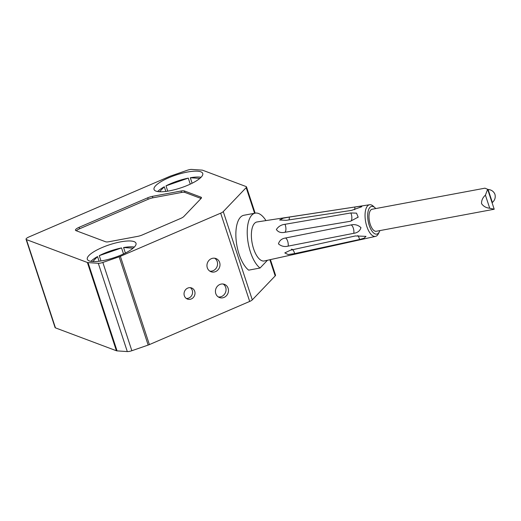 <?xml version="1.0" encoding="UTF-8"?>
<svg xmlns="http://www.w3.org/2000/svg" width="521" height="521" viewBox="0 0 521 521"><rect width="100%" height="100%" fill="white"/><g stroke="black" fill="none" stroke-linecap="round" stroke-linejoin="round"><path stroke-width="0.78" d="M169.677 176.404L28.974 236.944A5.125 1.368 -18.2 0 0 26.05 239.276A5.125 1.368 -18.2 0 0 26.434 239.601L87.378 262.48A5.125 1.368 -18.2 0 0 88.036 262.604L98.287 263.294A5.125 1.368 -18.2 0 0 102.832 262.447L119.14 256.794A5.125 1.368 -18.2 0 0 120.371 256.319L220.67 213.167A5.125 1.368 -18.2 0 0 223.268 211.591L246.172 187.638A5.125 1.368 -18.2 0 0 246.492 186.883A5.125 1.368 -18.2 0 0 246.107 186.557L202.662 170.243A5.125 1.368 -18.2 0 0 202.005 170.12L191.761 169.429A5.125 1.368 -18.2 0 0 187.215 170.282L170.901 175.929A5.125 1.368 -18.2 0 0 169.677 176.404M26.05 239.276L55.07 327.546A5.125 1.368 -18.2 0 0 55.454 327.872L116.404 350.757A5.125 1.368 -18.2 0 0 117.062 350.88L127.306 351.571A5.125 1.368 -18.2 0 0 131.852 350.718L148.166 345.071A5.125 1.368 -18.2 0 0 149.39 344.596L249.689 301.438A5.125 1.368 -18.2 0 0 252.294 299.862L275.192 275.909A5.125 1.368 -18.2 0 0 275.518 275.16L270.406 259.608M255.257 213.135L243.893 215.258A28.831 12.439 79.4 0 0 236.085 239.549A28.831 12.439 79.4 0 0 248.673 270.152L260.038 268.028A28.831 12.439 -100.6 0 1 247.449 237.426A28.831 12.439 -100.6 0 1 255.257 213.135A28.831 12.439 -100.6 0 1 265.957 220.591M191.305 298.943A5.926 5.418 -69.4 0 1 187.443 299.067A5.926 5.418 -69.4 0 1 184.043 293.694A5.926 5.418 -69.4 0 1 187.742 288.093A5.926 5.418 -69.4 0 1 191.604 287.97A5.926 5.418 -69.4 0 1 195.004 293.343A5.926 5.418 -69.4 0 1 191.305 298.943M215.59 271.591A7.047 6.447 -69.4 0 1 210.992 271.734A7.047 6.447 -69.4 0 1 206.954 265.345A7.047 6.447 -69.4 0 1 211.35 258.683A7.047 6.447 -69.4 0 1 215.948 258.54A7.047 6.447 -69.4 0 1 219.992 264.928A7.047 6.447 -69.4 0 1 215.59 271.591M224.076 297.393A7.047 6.447 -69.4 0 1 219.478 297.543A7.047 6.447 -69.4 0 1 215.434 291.154A7.047 6.447 -69.4 0 1 219.836 284.492A7.047 6.447 -69.4 0 1 224.434 284.349A7.047 6.447 -69.4 0 1 228.478 290.738A7.047 6.447 -69.4 0 1 224.076 297.393M142.344 234.932L180.572 218.481A6.408 1.713 -18.2 0 0 183.828 216.508L201.034 198.514A6.408 1.713 -18.2 0 0 201.438 197.57A6.408 1.713 -18.2 0 0 200.956 197.159L184.395 190.946A6.408 1.713 -18.2 0 0 181.041 191.005L152.373 196.358A6.408 1.713 -18.2 0 0 147.697 197.798L79.114 227.306A6.408 1.713 -18.2 0 0 75.454 230.217A6.408 1.713 -18.2 0 0 75.936 230.634L105.646 241.783A6.408 1.713 -18.2 0 0 109.006 241.724L137.668 236.371A6.408 1.713 -18.2 0 0 142.344 234.932M188.107 185.105A25.627 6.851 161.8 0 1 154.047 189.468A25.627 6.851 161.8 0 1 168.674 177.811A25.627 6.851 161.8 0 1 202.734 173.454A25.627 6.851 161.8 0 1 188.107 185.105M121.367 254.912A25.627 6.851 161.8 0 1 87.307 259.269A25.627 6.851 161.8 0 1 101.94 247.618A25.627 6.851 161.8 0 1 136.001 243.261A25.627 6.851 161.8 0 1 121.367 254.912M134.353 247.052A25.627 6.851 -18.2 0 0 123.575 247.547L125.385 253.05M123.523 253.948L121.543 247.931A25.627 6.851 -18.2 0 0 103.868 253.486A25.627 6.851 -18.2 0 0 99.264 255.648L101.009 260.956M99.088 261.236L97.551 256.566A25.627 6.851 -18.2 0 0 90.882 261.347M121.543 247.931L99.264 255.648M190.263 184.141L188.283 178.123A25.627 6.851 -18.2 0 0 170.601 183.679A25.627 6.851 -18.2 0 0 166.004 185.841L167.749 191.148M165.828 191.428L164.291 186.759A25.627 6.851 -18.2 0 0 157.622 191.539M188.283 178.123L166.004 185.841M201.086 177.251A25.627 6.851 -18.2 0 0 190.315 177.746L192.119 183.242M199.862 178.39L190.315 177.746M164.291 186.759L159.53 191.741M97.551 256.566L92.79 261.549M133.122 248.191L123.575 247.547M201.06 198.481L184.877 192.412A6.408 1.713 -18.2 0 0 181.523 192.47L152.855 197.824A6.408 1.713 -18.2 0 0 148.179 199.263L79.596 228.771A6.408 1.713 -18.2 0 0 76.313 230.77M223.17 284.023A7.047 6.447 -69.4 0 1 225.997 290.529A7.047 6.447 -69.4 0 1 221.646 296.482A7.047 6.447 -69.4 0 1 218.312 296.95M214.685 258.221A7.047 6.447 -69.4 0 1 217.511 264.727A7.047 6.447 -69.4 0 1 213.161 270.679A7.047 6.447 -69.4 0 1 209.833 271.141M190.328 287.677A5.926 5.418 -69.4 0 1 192.516 293.141A5.926 5.418 -69.4 0 1 188.876 298.032A5.926 5.418 -69.4 0 1 186.284 298.448M379.861 230.608A14.093 6.083 -100.6 0 1 379.405 231.721L378.441 233.662A16.092 6.942 -100.6 0 1 375.53 236.378L264.31 260.956A19.837 8.557 -100.6 0 1 253.59 248.758A19.837 8.557 -100.6 0 1 257.029 221.959L369.623 204.74A16.092 6.942 -100.6 0 1 373.316 206.225L374.918 207.69A14.093 6.083 -100.6 0 1 375.745 208.563M267.462 260.259L260.038 268.028M375.53 236.378A16.092 6.942 -100.6 0 1 366.836 226.479A16.092 6.942 -100.6 0 1 369.623 204.74M351.03 224.942C354.755 224.082 358.064 224.981 360.962 227.638C359.998 230.888 357.601 232.776 353.779 233.317A5.125 2.058 78.8 0 0 353.303 228.113A5.125 2.058 78.8 0 0 351.03 224.942L285.501 238.012C281.757 238.605 279.406 240.552 278.455 243.867C281.294 246.296 284.531 247.045 288.165 246.114L353.779 233.317M355.322 235.954L290.542 250.178L284.792 252.913L288.126 254.541L294.619 253.61L359.536 239.504L364.075 238.234L365.996 236.358L355.322 235.954M361.183 239.549L363.202 239.1M286.185 220.331L351.59 210.373L361.808 206.707L359.327 206.394L354.801 207.019L289.292 217.081L283.274 218.169L279.595 219.999L286.185 220.331M284.674 232.327L350.49 221.249L358.174 217.114L356.501 213.141L350.809 212.959L284.98 224.304C281.275 224.714 278.403 226.446 276.364 229.514C278.175 232.138 280.943 233.076 284.674 232.327A5.125 2.064 80.4 0 0 284.98 224.304M379.405 231.721A14.093 6.083 -100.6 0 1 369.239 225.43A14.093 6.083 -100.6 0 1 368.432 210.145A14.093 6.083 -100.6 0 1 374.918 207.69M494.201 209.234L376.24 231.278A11.215 4.839 -100.6 0 1 370.249 224.375A11.215 4.839 -100.6 0 1 372.124 209.24L484.947 188.179L487.643 189.279L494.208 209.227M487.669 189.344L488.086 189.462C491.433 189.787 493.726 191.409 494.95 194.326C495.725 197.505 494.865 200.233 492.371 202.5L492.117 202.884M493.628 209.097L489.72 208.231C486.145 207.892 483.41 206.349 481.528 203.594C481.45 200.351 482.746 197.537 485.416 195.147L487.643 189.279M488.086 189.462L492.371 202.5M485.416 195.147L489.72 208.231M246.172 187.638L254.593 213.258M269.871 259.725L275.192 275.909M223.268 211.591L252.294 299.862M220.67 213.167L249.689 301.438M120.371 256.319L149.39 344.596M119.14 256.794L148.166 345.071M102.832 262.447L131.852 350.718M98.287 263.294L127.306 351.571M88.036 262.604L117.062 350.88M87.378 262.48L116.404 350.757M26.434 239.601L55.454 327.872M79.596 228.771L79.114 227.306M148.179 199.263L147.697 197.798M152.855 197.824L152.373 196.358M181.523 192.47L181.041 191.005M184.877 192.412L184.395 190.946M201.295 198.188L200.956 197.159M291.46 249.22A5.125 2.136 -102.5 0 1 294.619 253.61M357.823 235.583A5.125 2.136 -102.5 0 1 359.536 239.504M350.522 221.243A5.125 2.064 80.4 0 0 351.857 218.169A5.125 2.064 80.4 0 0 350.809 212.959M354.671 209.696A5.125 2.162 81.5 0 0 354.801 207.019M289.025 219.895A5.125 2.162 81.5 0 0 289.292 217.081M288.165 246.114A5.125 2.058 78.8 0 0 285.501 238.012M246.492 186.883L255.134 213.161M357.777 217.524L358.174 217.107"/></g></svg>
